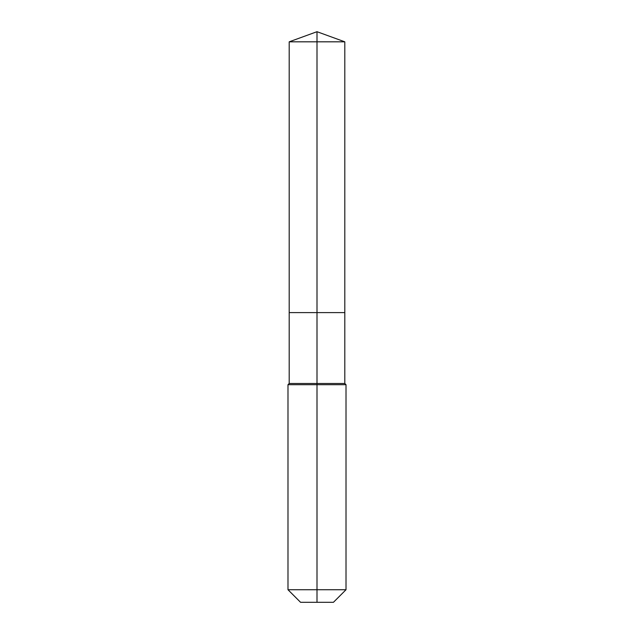 <?xml version="1.0" encoding="UTF-8"?>
<svg xmlns="http://www.w3.org/2000/svg" width="634" height="634" viewBox="0 0 634 634"><rect width="100%" height="100%" fill="white"/><g stroke="black" fill="none" stroke-linecap="round" stroke-linejoin="round"><path stroke-width="0.95" d="M287.987 589.731L346.013 589.731L333.444 602.3L300.556 602.3L287.987 589.731L287.987 384.695L317 384.695L317 383.491L289.199 383.491L289.199 312.61L317 312.61L317 41.82L344.801 41.82L317 31.7L317 41.82L289.199 41.82L289.199 312.61L344.801 312.61L344.801 41.82M317 383.491L344.801 383.491L344.801 312.61L317 312.61L317 383.491M317 602.3L317 384.695L346.013 384.695L344.801 383.491M317 31.7L289.199 41.82M346.013 589.731L346.013 384.695M289.199 383.491L287.987 384.695"/></g></svg>
